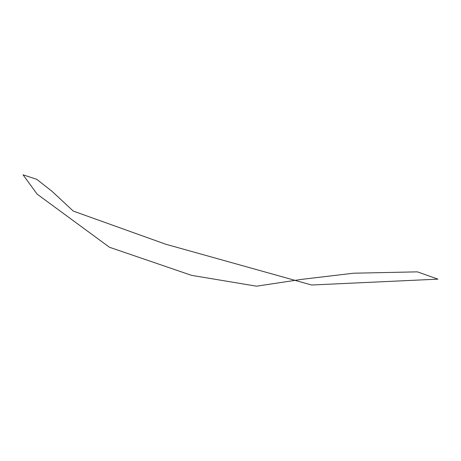 <?xml version="1.0" encoding="UTF-8"?>
<svg xmlns="http://www.w3.org/2000/svg" width="461" height="461" viewBox="0 0 461 461"><rect width="100%" height="100%" fill="white"/><g stroke="black" fill="none" stroke-linecap="round" stroke-linejoin="round"><path stroke-width="0.69" d="M191.569 275.35L256.541 286.189L301.321 279.412L353.587 273.206L417.412 271.852L437.95 279.147L311.642 285.007L165.655 244.197L73.282 211.086L52.076 191.367L36.771 179.329L23.05 174.811L37.128 194.133L109.459 247.257L191.569 275.35"/></g></svg>
